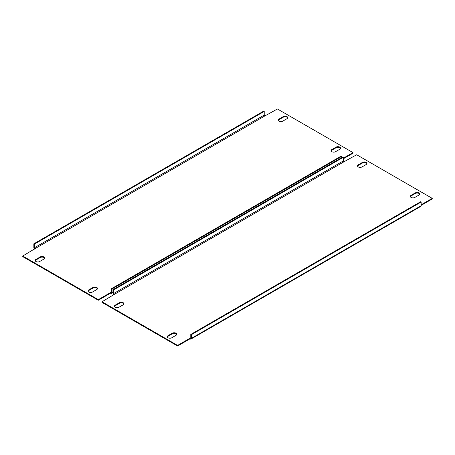 <?xml version="1.0" encoding="UTF-8"?>
<svg xmlns="http://www.w3.org/2000/svg" width="455" height="455" viewBox="0 0 455 455"><rect width="100%" height="100%" fill="white"/><g stroke="black" fill="none" stroke-linecap="round" stroke-linejoin="round"><path stroke-width="0.68" d="M167.343 337.018A2.616 1.507 180 0 1 168.054 336.256L172.286 333.816A2.616 1.507 180 0 1 175.983 333.816A2.616 1.507 180 0 1 176.694 334.579M175.983 333.202A2.616 1.507 180 0 1 176.75 334.271A2.616 1.507 180 0 1 175.983 335.341L171.757 337.781A2.616 1.507 180 0 1 168.907 338.105A2.616 1.507 180 0 1 167.292 336.711A2.616 1.507 180 0 1 168.054 335.642L172.286 333.202A2.616 1.507 180 0 1 175.983 333.202M410.404 196.691A2.616 1.507 180 0 1 411.115 195.929L415.341 193.483A2.616 1.507 180 0 1 419.038 193.483A2.616 1.507 180 0 1 419.755 194.251M419.038 192.874A2.616 1.507 180 0 1 419.806 193.944A2.616 1.507 180 0 1 419.038 195.013L414.812 197.453A2.616 1.507 180 0 1 411.963 197.777A2.616 1.507 180 0 1 410.347 196.384A2.616 1.507 180 0 1 411.115 195.314L415.341 192.874A2.616 1.507 180 0 1 419.038 192.874M114.506 306.511A2.616 1.507 180 0 1 115.217 305.749L119.443 303.309A2.616 1.507 180 0 1 123.146 303.309A2.616 1.507 180 0 1 123.857 304.071M123.146 302.7A2.616 1.507 180 0 1 123.908 303.764A2.616 1.507 180 0 1 123.146 304.833L118.914 307.273A2.616 1.507 180 0 1 116.065 307.603A2.616 1.507 180 0 1 114.45 306.204A2.616 1.507 180 0 1 115.217 305.14L119.443 302.7A2.616 1.507 180 0 1 123.146 302.7M357.562 166.183A2.616 1.507 180 0 1 358.278 165.421L362.504 162.981A2.616 1.507 180 0 1 366.201 162.981A2.616 1.507 180 0 1 366.912 163.743M366.201 162.367A2.616 1.507 180 0 1 366.969 163.436A2.616 1.507 180 0 1 366.201 164.505L361.975 166.945A2.616 1.507 180 0 1 359.126 167.275A2.616 1.507 180 0 1 357.511 165.876A2.616 1.507 180 0 1 358.278 164.812L362.504 162.367A2.616 1.507 180 0 1 366.201 162.367M114.159 294.459L344.008 161.758A0.745 0.432 60 0 1 343.479 160.843L343.479 157.185L342.951 156.878L113.102 289.579L113.631 289.886L113.631 293.543A0.745 0.432 -120 0 0 114.159 294.459L102.005 301.784L177.569 345.408L189.985 338.236L189.985 338.85L177.569 346.016L177.569 345.408M177.569 346.016L102.005 302.393L102.005 301.784M421.154 204.773L432.25 198.369L356.692 154.745L344.008 161.758M421.154 205.381L432.25 198.977L432.25 198.369M190.998 339.072L420.847 206.371A1.496 0.864 60 0 0 421.154 205.688L421.154 202.026L191.305 334.726L191.305 338.389A1.496 0.864 -120 0 1 190.998 339.072A1.496 0.864 -120 0 1 190.247 338.998L189.985 338.85M190.247 338.389A0.745 0.432 -120 0 0 190.622 338.429A0.745 0.432 -120 0 0 190.776 338.082L189.985 338.236M191.305 334.726L190.776 334.425L190.776 338.082M421.154 202.026L420.625 201.724L190.776 334.425M113.102 289.579L113.102 293.242A1.496 0.864 -120 0 0 113.926 294.903M343.479 157.185L113.631 289.886M88.088 291.257A2.616 1.507 180 0 1 88.799 290.495L93.025 288.055A2.616 1.507 180 0 1 96.722 288.055A2.616 1.507 180 0 1 97.438 288.817M96.722 287.446A2.616 1.507 180 0 1 97.489 288.51A2.616 1.507 180 0 1 96.722 289.579L92.496 292.019A2.616 1.507 180 0 1 89.646 292.349A2.616 1.507 180 0 1 88.031 290.955A2.616 1.507 180 0 1 88.799 289.886L93.025 287.446A2.616 1.507 180 0 1 96.722 287.446M331.143 150.929A2.616 1.507 180 0 1 331.854 150.167L336.086 147.727A2.616 1.507 180 0 1 339.783 147.727A2.616 1.507 180 0 1 340.494 148.489M339.783 147.119A2.616 1.507 180 0 1 340.55 148.182A2.616 1.507 180 0 1 339.783 149.251L335.557 151.691A2.616 1.507 180 0 1 332.707 152.021A2.616 1.507 180 0 1 331.092 150.622A2.616 1.507 180 0 1 331.854 149.558L336.086 147.119A2.616 1.507 180 0 1 339.783 147.119M35.245 260.749A2.616 1.507 180 0 1 35.962 259.987L40.188 257.547A2.616 1.507 180 0 1 43.885 257.547A2.616 1.507 180 0 1 44.596 258.309M43.885 256.938A2.616 1.507 180 0 1 44.653 258.008A2.616 1.507 180 0 1 43.885 259.071L39.659 261.517A2.616 1.507 180 0 1 36.809 261.841A2.616 1.507 180 0 1 35.194 260.448A2.616 1.507 180 0 1 35.962 259.378L40.188 256.938A2.616 1.507 180 0 1 43.885 256.938M278.306 120.421A2.616 1.507 180 0 1 279.017 119.659L283.243 117.219A2.616 1.507 180 0 1 286.946 117.219A2.616 1.507 180 0 1 287.657 117.981M286.946 116.611A2.616 1.507 180 0 1 287.708 117.68A2.616 1.507 180 0 1 286.946 118.744L282.714 121.184A2.616 1.507 180 0 1 279.865 121.513A2.616 1.507 180 0 1 278.25 120.12A2.616 1.507 180 0 1 279.017 119.051L283.243 116.611A2.616 1.507 180 0 1 286.946 116.611M34.904 248.703L264.753 116.002A0.745 0.432 60 0 1 264.224 115.087L264.224 111.424L263.695 111.117L33.846 243.823L34.375 244.125L34.375 247.787A0.745 0.432 -120 0 0 34.904 248.703L22.75 256.023L98.308 299.646L110.724 292.48L110.724 293.088L98.308 300.254L98.308 299.646M98.308 300.254L22.75 256.631L22.75 256.023M343.479 158.101L352.995 152.607L277.431 108.984L264.753 116.002M343.479 158.71L352.995 153.216L352.995 152.607M341.898 157.487L341.898 156.27L112.049 288.97L112.049 292.633A1.496 0.864 -120 0 1 111.737 293.316A1.496 0.864 -120 0 1 110.992 293.242L110.724 293.088M110.992 292.633A0.745 0.432 -120 0 0 111.367 292.667A0.745 0.432 -120 0 0 111.52 292.326L110.724 292.48M112.049 288.97L111.52 288.663L111.52 292.326M341.898 156.27L341.369 155.963L111.52 288.663M33.846 243.823L33.846 247.48A1.496 0.864 -120 0 0 34.665 249.147M264.224 111.424L34.375 244.125M421.154 205.688L191.305 338.389M343.479 160.843L113.631 293.543M358.278 164.812L358.278 165.421M362.504 162.367L362.504 162.981M119.443 302.7L119.443 303.309M115.217 305.14L115.217 305.749M411.115 195.314L411.115 195.929M415.341 192.874L415.341 193.483M172.286 333.202L172.286 333.816M168.054 335.642L168.054 336.256M113.102 292.019L112.049 292.633M264.224 115.087L34.375 247.787M279.017 119.051L279.017 119.659M283.243 116.611L283.243 117.219M40.188 256.938L40.188 257.547M35.962 259.378L35.962 259.987M331.854 149.558L331.854 150.167M336.086 147.119L336.086 147.727M93.025 287.446L93.025 288.055M88.799 289.886L88.799 290.495M111.737 293.316L113.102 292.525"/></g></svg>
